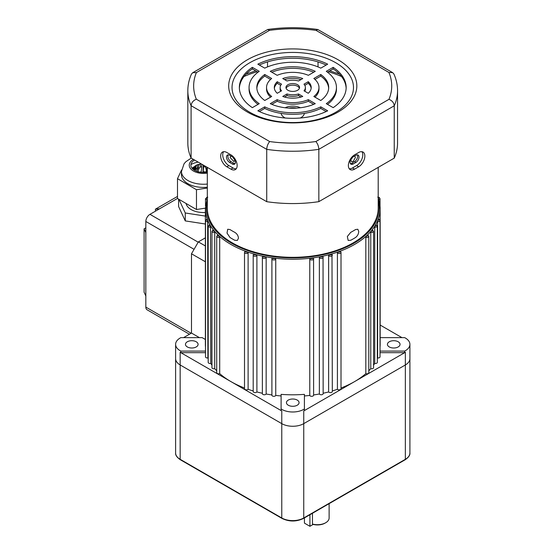 <?xml version="1.0" encoding="UTF-8"?>
<svg xmlns="http://www.w3.org/2000/svg" width="554" height="554" viewBox="0 0 554 554"><rect width="100%" height="100%" fill="white"/><g stroke="black" fill="none" stroke-linecap="round" stroke-linejoin="round"><path stroke-width="0.83" d="M217.639 235.36L218.144 235.048A0.969 0.561 0 0 0 217.964 235.921A0.969 0.561 0 0 0 219.169 235.997A87.387 50.449 180 0 0 230.97 244.466A87.387 50.449 180 0 0 245.63 251.274L244.82 251.765L245.63 251.274A87.387 50.449 0 0 0 247.278 251.869L248.109 252.949L248.109 389.31A87.387 50.449 0 0 0 253.199 390.93M378.278 198.415A87.387 50.449 180 0 1 380.148 208.789A87.387 50.449 180 0 1 378.278 219.162A87.387 50.449 180 0 1 377.856 220.257A87.387 50.449 180 0 1 375.695 224.682A87.387 50.449 180 0 1 375.065 225.741A87.387 50.449 180 0 1 372.046 230A87.387 50.449 180 0 1 371.208 231.011A87.387 50.449 180 0 1 367.378 235.048A87.387 50.449 180 0 1 366.346 235.997A87.387 50.449 180 0 1 339.886 251.274A87.387 50.449 180 0 1 338.238 251.869A87.387 50.449 180 0 1 331.257 254.085A87.387 50.449 180 0 1 329.498 254.563A87.387 50.449 180 0 1 322.123 256.308A87.387 50.449 180 0 1 320.288 256.675A87.387 50.449 180 0 1 312.622 257.922A87.387 50.449 180 0 1 310.725 258.164A87.387 50.449 180 0 1 274.798 258.164A87.387 50.449 180 0 1 272.9 257.922A87.387 50.449 180 0 1 265.228 256.675A87.387 50.449 180 0 1 263.392 256.308A87.387 50.449 180 0 1 256.017 254.563A87.387 50.449 180 0 1 254.265 254.085A87.387 50.449 180 0 1 247.278 251.869A0.969 0.561 0 0 1 245.768 251.973A0.969 0.561 0 0 1 245.63 251.274M207.044 219.405L207.238 219.162A0.969 0.561 0 0 0 206.51 219.55A0.969 0.561 0 0 0 206.76 220.104A0.969 0.561 0 0 0 207.66 220.257L207.888 357.953A87.387 50.449 0 0 0 208.193 358.653M209.523 224.945L209.821 224.682A0.969 0.561 0 0 0 209.447 225.61A0.969 0.561 0 0 0 210.458 225.741L210.79 363.424A87.387 50.449 0 0 0 211.947 365.134M213.068 230.284L213.47 230A0.969 0.561 0 0 0 213.2 230.907A0.969 0.561 0 0 0 214.308 231.011L214.744 232.306L214.744 368.666A87.387 50.449 0 0 0 216.711 370.792M256.904 391.948L256.904 255.588L256.017 254.563A0.969 0.561 0 0 1 254.452 254.722A0.969 0.561 0 0 1 254.265 254.085L253.524 254.244L253.199 255.117L253.199 391.477A1.939 1.122 0 0 0 254.722 392.571A1.939 1.122 0 0 0 256.904 391.948A87.387 50.449 0 0 0 262.367 393.243M262.478 256.911L262.367 257.285A1.939 1.122 180 0 1 262.478 256.911L263.392 256.308A0.969 0.561 0 0 0 263.621 256.89A0.969 0.561 0 0 0 265.228 256.675L266.155 257.638L266.155 393.998A87.387 50.449 0 0 0 271.903 394.933M271.952 258.586L271.903 258.836A1.939 1.122 180 0 1 271.952 258.586L272.9 257.922A0.969 0.561 0 0 0 273.157 258.441A0.969 0.561 0 0 0 274.119 258.586A0.969 0.561 0 0 0 274.798 258.164L275.747 259.071L275.747 395.431A87.387 50.449 0 0 0 281.107 395.944M309.776 259.071L310.725 258.164A0.969 0.561 0 0 0 310.988 258.441A0.969 0.561 0 0 0 312.144 258.538A0.969 0.561 0 0 0 312.622 257.922L313.564 258.586A1.939 1.122 180 0 1 313.612 258.836A1.939 1.122 180 0 1 312.414 259.874A1.939 1.122 180 0 1 310.302 259.632A1.939 1.122 180 0 1 309.776 259.071L309.776 395.431A1.939 1.122 0 0 0 311.874 396.311A1.939 1.122 0 0 0 313.612 395.196L313.564 258.586M319.367 257.638L320.288 256.675A0.969 0.561 0 0 0 320.524 256.89A0.969 0.561 0 0 0 321.729 256.966A0.969 0.561 0 0 0 322.123 256.308L323.037 256.911A1.939 1.122 180 0 1 323.155 257.285A1.939 1.122 180 0 1 321.95 258.323A1.939 1.122 180 0 1 319.838 258.081A1.939 1.122 180 0 1 319.367 257.638L319.367 393.998A1.939 1.122 0 0 0 321.521 394.753A1.939 1.122 0 0 0 323.155 393.645L323.037 256.911M328.619 255.588L329.498 254.563A0.969 0.561 0 0 0 329.692 254.722A0.969 0.561 0 0 0 330.946 254.785A0.969 0.561 0 0 0 331.257 254.085L332.123 254.625A1.939 1.122 180 0 1 332.324 255.117A1.939 1.122 180 0 1 331.126 256.156A1.939 1.122 180 0 1 329.007 255.913A1.939 1.122 180 0 1 328.619 255.588L328.619 391.948A1.939 1.122 0 0 0 330.8 392.571A1.939 1.122 0 0 0 332.324 391.477L331.991 254.244M332.324 390.93A87.387 50.449 0 0 0 337.407 389.31A1.939 1.122 0 0 0 339.595 389.808A1.939 1.122 0 0 0 341.008 388.728L341.008 252.368A1.939 1.122 180 0 1 339.81 253.407A1.939 1.122 180 0 1 337.691 253.164A1.939 1.122 180 0 1 337.407 252.949L338.238 251.869A0.969 0.561 0 0 0 338.383 251.973A0.969 0.561 0 0 0 339.671 252.015A0.969 0.561 0 0 0 339.886 251.274L340.703 251.765M367.697 234.924L368.812 236.316A1.939 1.122 180 0 1 367.801 237.299A1.939 1.122 180 0 1 365.82 237.264L366.346 235.997A0.969 0.561 0 0 0 367.627 235.872A0.969 0.561 0 0 0 367.551 235.131A0.969 0.561 0 0 0 367.378 235.048L367.877 235.36M372.295 229.855L373.576 231.302A1.939 1.122 180 0 1 370.778 232.306L371.208 231.011A0.969 0.561 0 0 0 372.426 230.831A0.969 0.561 0 0 0 372.323 230.111A0.969 0.561 0 0 0 372.046 230L372.447 230.284M375.875 224.522L377.329 226.011A1.939 1.122 180 0 1 374.733 227.064L375.065 225.741A0.969 0.561 0 0 0 376.208 225.513A0.969 0.561 0 0 0 376.069 224.82A0.969 0.561 0 0 0 375.695 224.682L376 224.945M378.396 218.989L379.248 219.266L380.016 220.499A1.939 1.122 180 0 1 377.634 221.593L377.856 220.257A0.969 0.561 0 0 0 378.922 219.98A0.969 0.561 0 0 0 378.763 219.315A0.969 0.561 0 0 0 378.278 219.162L378.472 219.405M187.314 346.936A6.309 3.643 180 0 1 185.472 344.353A6.309 3.643 180 0 1 189.364 340.987A6.309 3.643 180 0 1 196.241 341.776A6.309 3.643 180 0 1 198.09 344.353A6.309 3.643 180 0 1 194.198 347.725A6.309 3.643 180 0 1 187.314 346.936M389.275 346.936A6.309 3.643 180 0 1 387.426 344.353A6.309 3.643 180 0 1 391.325 340.987A6.309 3.643 180 0 1 398.201 341.776A6.309 3.643 180 0 1 400.05 344.353A6.309 3.643 180 0 1 396.152 347.725A6.309 3.643 180 0 1 389.275 346.936M288.295 405.23A6.309 3.643 180 0 1 286.446 402.654A6.309 3.643 180 0 1 290.344 399.289A6.309 3.643 180 0 1 297.221 400.078A6.309 3.643 180 0 1 299.07 402.654A6.309 3.643 180 0 1 295.178 406.02A6.309 3.643 180 0 1 288.295 405.23M281.107 410.542L281.107 408.956A15.533 8.968 0 0 0 281.771 409.364A15.533 8.968 0 0 0 304.409 408.956L304.409 394.358A87.387 50.449 180 0 1 281.107 394.358L281.107 410.542A15.533 8.968 0 0 0 281.771 410.95L230.97 381.616A87.387 50.449 0 0 0 244.508 388.008M205.375 339.491L202.155 337.628L180.874 337.628A15.533 8.968 0 0 0 175.611 344.353A15.533 8.968 0 0 0 180.161 350.696A15.533 8.968 0 0 0 180.874 351.084L180.874 352.669L205.506 352.669M175.611 452.964A15.533 8.968 0 0 0 180.161 459.308A0.969 0.561 -60 0 0 180.362 459.758C176.92 457.389 175.341 455.125 175.611 452.964L175.611 358.625A15.533 8.968 180 0 0 180.161 364.968L281.771 423.637A15.533 8.968 180 0 0 303.744 423.637L405.355 364.968A15.533 8.968 180 0 0 409.905 358.625A15.533 8.968 180 0 1 405.355 364.968L303.744 423.637A15.533 8.968 180 0 1 281.771 423.637L180.161 364.968A15.533 8.968 180 0 1 175.611 358.625L175.611 344.353M205.506 347.102A87.387 50.449 180 0 1 205.375 344.353L205.375 208.789A87.387 50.449 180 0 0 207.238 219.162A87.387 50.449 180 0 0 207.66 220.257A87.387 50.449 180 0 0 209.821 224.682A87.387 50.449 180 0 0 210.458 225.741A87.387 50.449 180 0 0 213.47 230A87.387 50.449 180 0 0 214.308 231.011A87.387 50.449 180 0 0 218.144 235.048A87.387 50.449 180 0 0 219.169 235.997L219.703 237.264L219.703 373.625A87.387 50.449 0 0 0 230.97 381.616L180.161 352.282A15.533 8.968 0 0 0 180.874 352.669M378.202 198.097L380.148 208.789L380.148 344.353A87.387 50.449 180 0 1 380.016 347.102M377.329 358.653A87.387 50.449 0 0 0 377.634 357.953A1.939 1.122 0 0 0 380.016 356.859L380.016 220.499M377.634 221.593L377.634 357.953M373.576 365.134A87.387 50.449 0 0 0 374.733 363.424A1.939 1.122 0 0 0 377.329 362.364L377.329 226.011M374.733 227.064L374.733 363.424M368.812 370.792A87.387 50.449 0 0 0 370.003 369.532A87.387 50.449 0 0 0 370.778 368.666A1.939 1.122 0 0 0 373.576 367.662L373.576 231.302M370.778 232.306L370.778 368.666M341.008 388.008A87.387 50.449 0 0 0 354.553 381.616A87.387 50.449 0 0 0 365.82 373.625A1.939 1.122 0 0 0 367.801 373.659A1.939 1.122 0 0 0 368.812 372.676L368.812 236.316M365.82 237.264L365.82 373.625M337.407 252.949L337.407 389.31M323.155 393.243A87.387 50.449 0 0 0 328.619 391.948M313.612 394.933A87.387 50.449 0 0 0 319.367 393.998M304.409 395.944A87.387 50.449 0 0 0 309.776 395.431M219.703 237.264A1.939 1.122 180 0 1 217.279 237.112A1.939 1.122 180 0 1 216.711 236.316L216.711 372.676A1.939 1.122 0 0 0 217.722 373.659A1.939 1.122 0 0 0 219.703 373.625M214.744 232.306A1.939 1.122 180 0 1 212.514 232.098A1.939 1.122 180 0 1 211.947 231.302L211.947 367.662A1.939 1.122 0 0 0 214.744 368.666M210.79 227.064A1.939 1.122 180 0 1 208.761 226.801A1.939 1.122 180 0 1 208.193 226.011L208.193 362.364A1.939 1.122 0 0 0 210.79 363.424M207.888 221.593A1.939 1.122 180 0 1 206.074 221.295A1.939 1.122 180 0 1 205.506 220.499L205.506 356.859A1.939 1.122 0 0 0 207.888 357.953M183.575 337.628L191.49 333.058L191.49 253.78L198.36 241.89L205.375 237.839M199.405 337.628L191.49 333.058M205.423 261.8L191.49 253.78M380.016 352.669L404.649 352.669A15.533 8.968 0 0 0 405.355 352.282L303.744 410.95A15.533 8.968 0 0 0 304.409 410.542L304.409 408.956M271.952 394.94A1.939 1.122 0 0 0 271.903 395.196A1.939 1.122 0 0 0 273.648 396.311A1.939 1.122 0 0 0 275.747 395.431M266.155 257.638A1.939 1.122 180 0 1 262.935 258.081A1.939 1.122 180 0 1 262.367 257.285L262.367 393.645A1.939 1.122 0 0 0 264.002 394.753A1.939 1.122 0 0 0 266.155 393.998M248.109 252.949A1.939 1.122 180 0 1 245.076 253.164A1.939 1.122 180 0 1 244.508 252.368L244.508 388.728A1.939 1.122 0 0 0 245.928 389.808A1.939 1.122 0 0 0 248.109 389.31M380.148 325.046L401.948 337.628M380.016 351.084L404.649 351.084A15.533 8.968 0 0 0 409.905 344.353A15.533 8.968 0 0 0 404.649 337.628L380.148 337.628M404.649 351.084L404.649 352.669M205.257 261.73L205.375 260.29M205.375 245.941L198.36 241.89M180.874 351.084L205.506 351.084M354.761 156.055L355.398 157.509L353.175 161.456L351.555 161.609L350.869 160.127L351.021 159.116M234.494 159.116L234.647 160.127L233.968 161.609L230.118 157.509L230.762 156.055M358.729 231.42C358.57 233.968 357.503 235.997 355.536 237.5A85.441 49.334 180 0 1 353.175 238.912A85.441 49.334 180 0 1 350.724 240.277L348.154 240.429L347.344 236.503L350.724 232.348A85.441 49.334 0 0 0 353.175 230.99A85.441 49.334 0 0 0 355.536 229.571L357.815 229.245L358.729 231.42M238.462 238.158L237.368 240.429L234.792 240.277A85.441 49.334 180 0 1 229.986 237.5L227.022 233.102L227.708 229.245L229.986 229.571A85.441 49.334 0 0 0 234.792 232.348C236.994 233.719 238.213 235.658 238.462 238.158M304.375 113.397A11.655 6.724 180 0 1 300.995 117.621A11.655 6.724 180 0 1 300.24 118.023M285.282 118.023A11.655 6.724 180 0 1 281.148 113.397M378.202 167.384L378.202 207.999A85.441 49.334 180 0 1 353.175 242.881A85.441 49.334 180 0 1 260.061 253.573A85.441 49.334 180 0 1 207.314 207.999L207.314 167.384M285.158 107.767A11.655 6.724 180 0 1 300.365 107.767M288.849 108.113A11.655 6.724 180 0 1 296.674 108.113M233.123 157.433A3.206 1.849 -120 0 0 234.591 159.524M350.924 159.524A3.206 1.849 120 0 0 352.392 157.433M353.175 163.998A4.37 2.521 -60 0 1 350.994 164.213A4.37 2.521 -60 0 1 350.086 162.211A4.37 2.521 -60 0 1 353.175 156.858L355.924 155.279A4.37 2.521 -60 0 1 358.106 155.058A4.37 2.521 -60 0 1 358.777 158.562A4.37 2.521 -60 0 1 355.924 162.412L353.175 163.998L351.804 163.201L354.553 161.616A4.37 2.521 120 0 0 357.309 154.857M350.419 163.624A4.37 2.521 120 0 0 351.804 163.201M229.598 162.412A4.37 2.521 60 0 1 226.503 157.059A4.37 2.521 60 0 1 227.41 155.058A4.37 2.521 60 0 1 229.598 155.279L232.341 156.858A4.37 2.521 60 0 1 235.194 160.708A4.37 2.521 60 0 1 234.529 164.213A4.37 2.521 60 0 1 232.341 163.998L229.598 162.412L230.97 161.616L233.712 163.201A4.37 2.521 -120 0 0 235.104 163.624M228.206 154.857A4.37 2.521 -120 0 0 227.881 156.27A4.37 2.521 -120 0 0 230.97 161.616M348.369 165.584A8.739 5.048 120 0 0 350.183 169.579A8.739 5.048 120 0 0 354.553 169.15L358.673 166.775A8.739 5.048 120 0 0 364.38 159.074A8.739 5.048 120 0 0 363.036 152.066A8.739 5.048 120 0 0 358.673 152.502L354.553 154.878A8.739 5.048 120 0 0 348.369 165.584M349.276 168.776A8.739 5.048 120 0 0 352.489 167.959L356.61 165.584A8.739 5.048 120 0 0 361.997 158.832A8.739 5.048 120 0 0 361.887 151.685M220.672 156.069A8.739 5.048 -120 0 0 226.849 166.775L230.97 169.15A8.739 5.048 -120 0 0 235.339 169.579A8.739 5.048 -120 0 0 236.676 162.578A8.739 5.048 -120 0 0 230.97 154.878L226.849 152.502A8.739 5.048 -120 0 0 222.479 152.066A8.739 5.048 -120 0 0 220.672 156.069M223.636 151.685A8.739 5.048 -120 0 0 222.729 154.878A8.739 5.048 -120 0 0 228.906 165.584L233.026 167.959A8.739 5.048 -120 0 0 236.246 168.776M297.567 90.267A6.793 3.926 0 0 0 299.555 87.49A6.793 3.926 0 0 0 295.358 83.869A6.793 3.926 0 0 0 287.955 84.72A6.793 3.926 0 0 0 285.961 87.49A6.793 3.926 0 0 0 290.158 91.119A6.793 3.926 0 0 0 297.567 90.267M299.416 88.287A6.793 3.926 0 0 0 294.707 85.323A6.793 3.926 0 0 0 287.955 86.306A6.793 3.926 0 0 0 286.106 88.287M338.072 112.067A64.084 37 0 0 0 338.072 59.749A64.084 37 0 0 0 247.444 59.749A64.084 37 0 0 0 247.444 112.067A64.084 37 0 0 0 338.072 112.067M335.696 112.282A60.718 35.054 0 0 0 335.696 62.706A60.718 35.054 0 0 0 249.826 62.706A60.718 35.054 0 0 0 249.826 112.282A60.718 35.054 0 0 0 335.696 112.282M267.534 66.895L267.534 61.903M318.031 66.916L318.031 61.916M315.863 141.54L388.977 99.325C392.142 100.599 393.894 102.76 394.24 105.8A104.865 60.545 180 0 0 397.55 90.704L397.55 143.029A104.865 60.545 180 0 1 394.24 158.125L394.24 105.8L318.841 149.331A104.865 60.545 180 0 1 266.723 149.358C266.931 146.235 267.921 143.631 269.694 141.561A99.034 57.18 0 0 0 315.863 141.54C317.643 143.611 318.64 146.208 318.841 149.331L318.841 201.656A104.865 60.545 180 0 1 266.723 201.684L266.723 149.358L191.095 105.696C191.442 102.649 193.194 100.496 196.358 99.221L269.694 141.561M394.24 158.125L318.841 201.656M191.095 158.022L191.095 105.696A104.865 60.545 180 0 1 187.827 90.704L187.827 143.029A104.865 60.545 180 0 0 191.095 158.022L266.723 201.684M313.709 104.346L308.349 101.25A26.218 15.138 180 0 1 277.173 101.25L271.813 104.346M326.174 111.541L320.787 108.432A43.69 25.228 180 0 1 264.736 108.432L259.341 111.541M328.661 88.287A35.927 20.74 0 0 0 320.759 76.085L314.956 79.437M318.972 87.49A26.218 15.138 180 0 1 313.841 96.493L320.759 100.489A35.927 20.74 0 0 0 328.688 87.49A35.927 20.74 0 0 0 320.759 74.499L313.841 78.495A26.218 15.138 180 0 1 318.972 87.49L318.972 89.076A26.218 15.138 180 0 1 314.956 97.137M305.379 87.49A12.624 7.285 180 0 1 304.001 90.808L308.259 93.273A18.448 10.651 0 0 0 311.209 87.49A18.448 10.651 0 0 0 308.259 81.715L304.001 84.173A12.624 7.285 180 0 1 305.379 87.49L305.379 89.076A12.624 7.285 180 0 1 304.797 91.272M311.154 88.287A18.448 10.651 0 0 0 308.259 83.301L304.797 85.302M346.146 88.287A53.406 30.83 0 0 0 333.169 68.918L327.497 72.193M336.451 87.49A43.69 25.228 180 0 1 326.278 103.674L333.169 107.649A53.406 30.83 0 0 0 346.16 87.49A53.406 30.83 0 0 0 333.169 67.339L326.278 71.314A43.69 25.228 180 0 1 336.451 87.49L336.451 89.076A43.69 25.228 180 0 1 327.497 104.381M301.016 97.019L298.509 95.565A12.624 7.285 180 0 1 287.014 95.565L284.5 97.019M258.019 72.193L252.354 68.918A53.406 30.83 0 0 0 239.376 88.287M258.019 104.381A43.69 25.228 180 0 1 249.065 89.076L249.065 87.49A43.69 25.228 180 0 1 259.237 71.314L252.354 67.339A53.406 30.83 0 0 0 239.356 87.49A53.406 30.83 0 0 0 252.354 107.649L259.237 103.674A43.69 25.228 180 0 1 249.065 87.49M301.016 79.554A18.448 10.651 0 0 0 284.5 79.554M270.567 97.137A26.218 15.138 180 0 1 266.543 89.076L266.543 87.49A26.218 15.138 180 0 1 271.682 78.495L264.757 74.499A35.927 20.74 0 0 0 256.834 87.49A35.927 20.74 0 0 0 264.757 100.489L271.682 96.493A26.218 15.138 180 0 1 266.543 87.49M270.567 79.437L264.757 76.085A35.927 20.74 0 0 0 256.862 88.287M313.709 72.228A35.927 20.74 0 0 0 271.813 72.228M280.726 85.302L277.263 83.301A18.448 10.651 0 0 0 274.362 88.287M280.726 91.272A12.624 7.285 180 0 1 280.137 89.076L280.137 87.49A12.624 7.285 180 0 1 281.522 84.173L277.263 81.715A18.448 10.651 0 0 0 274.313 87.49A18.448 10.651 0 0 0 277.263 93.273L281.522 90.808A12.624 7.285 180 0 1 280.137 87.49M326.174 65.033A53.406 30.83 0 0 0 259.341 65.033M270.255 103.66A35.927 20.74 0 0 0 315.268 103.66L308.349 99.665A26.218 15.138 180 0 1 277.173 99.665L270.255 103.66M257.845 110.821A53.406 30.83 0 0 0 327.677 110.821L320.787 106.846A43.69 25.228 180 0 1 264.736 106.846L257.845 110.821M282.755 96.444A18.448 10.651 0 0 0 302.768 96.444L298.509 93.979A12.624 7.285 180 0 1 287.014 93.979L282.755 96.444M287.014 81.002A12.624 7.285 180 0 1 298.509 81.002L302.768 78.543A18.448 10.651 0 0 0 282.755 78.543L287.014 81.002M277.173 75.323A26.218 15.138 180 0 1 308.349 75.323L315.268 71.328A35.927 20.74 0 0 0 270.255 71.328L277.173 75.323M327.677 64.167A53.406 30.83 0 0 0 257.845 64.167L264.736 68.142A43.69 25.228 180 0 1 320.787 68.142L327.677 64.167M277.263 83.301L277.263 81.715M264.757 76.085L264.757 74.499M252.354 68.918L252.354 67.339M287.014 95.565L287.014 93.979M298.509 95.565L298.509 93.979M333.169 68.918L333.169 67.339M308.259 83.301L308.259 81.715M320.759 76.085L320.759 74.499M264.736 108.432L264.736 106.846M320.787 108.432L320.787 106.846M277.173 101.25L277.173 99.665M308.349 101.25L308.349 99.665M187.827 90.704C187.841 85.032 189.046 79.506 191.435 74.125L192.681 72.747L196.4 72.567A99.034 57.18 0 0 0 196.358 99.221M388.977 99.325A99.034 57.18 0 0 0 388.936 72.463L392.654 72.643L393.894 74.007C396.318 79.423 397.537 84.991 397.55 90.704M192.681 72.747L267.769 29.48L269.514 30.359L196.4 72.567M388.936 72.463L316.05 30.38L317.802 29.507L392.654 72.643M177.495 198.436L149.954 214.343L198.187 242.188M145.834 232.576L145.834 295.995L144.095 292.242L144.095 228.823L145.834 232.576L145.834 221.475A5.824 3.366 -60 0 1 149.954 214.343M145.834 295.995L145.834 307.096L191.151 333.259M159.566 208.789L155.445 209.156L155.445 211.171M155.445 209.156L177.495 196.428M145.834 227.819L144.095 228.823M189.44 334.242L147.039 309.762A5.824 3.366 -60 0 1 145.834 307.096M199.572 172.114A15.048 8.691 180 0 1 201.227 171.913L201.227 172.356M203.166 172.474L203.166 171.809A15.048 8.691 180 0 1 206.455 171.975L206.455 172.273M205.375 212.48A17.479 10.09 180 0 1 191.151 209.585A17.479 10.09 180 0 1 186.123 203.512M197.155 169.33L197.009 171.435M203.207 165.016L202.951 172.467M206.787 167.079L207.085 172.176M203.63 165.258L203.63 166.719A9.709 5.602 180 0 1 205.07 166.789C205.79 167.523 206.254 169.254 206.455 171.975M205.07 166.089L205.07 166.789M203.166 171.809L203.63 166.719M200.666 163.79L200.306 163.859A9.709 5.602 180 0 1 200.666 163.79A9.709 5.602 180 0 1 200.991 163.735M200.264 163.866L198.54 165.092M200.306 163.859L200.306 167.031A9.709 5.602 180 0 1 201.698 166.816L201.227 171.913M201.698 164.143L201.698 166.816M198.041 172.405C198.367 169.656 199.121 167.869 200.306 167.031M195.133 165.902L197.363 164.808A9.709 5.602 180 0 1 198.54 164.33L198.54 167.502L196.538 171.262M196.199 165.244L198.54 164.33M197.363 164.808L197.363 167.98A9.709 5.602 180 0 1 198.54 167.502M194.849 170.487L197.363 167.98M195.16 166.283A9.709 5.602 180 0 1 195.984 165.604L195.984 168.776A9.709 5.602 180 0 0 195.16 169.455L195.16 166.283L191.975 168.153L195.984 165.604M194.336 170.023L195.16 169.455M192.653 168.908L193.969 168.104A9.709 5.602 180 0 1 194.336 167.301L194.336 170.196M192.183 168.409L194.336 167.301M193.969 168.104L193.969 169.96M193.886 169.905A9.709 5.602 180 0 1 193.796 169.226L193.325 169.496M205.375 216.088L185.271 212.978L178.942 199.343M205.375 224.01L185.271 220.901L178.596 206.524L178.596 199.142M185.271 212.978L185.271 220.901M190.936 164.524A18.448 10.651 180 0 1 198.2 162.121M207.314 172.135A12.624 7.285 180 0 1 194.558 170.327A12.624 7.285 180 0 1 194.579 160.037M207.314 184.06A22.042 12.728 180 0 1 187.882 180.5A22.042 12.728 180 0 1 181.463 171.532L181.463 174.704A22.042 12.728 0 0 0 187.882 183.672A22.042 12.728 0 0 0 207.314 187.231M207.314 188.035L196.469 189.697L177.495 178.679L181.553 170.03M205.382 208.152L196.469 209.516L196.469 189.697M196.469 209.516L177.495 198.498L177.495 178.679M312.456 513.274L312.456 524.049A11.655 6.724 0 0 0 325.717 522.734A11.655 6.724 0 0 0 329.124 517.976L329.124 503.648M325.717 522.734L325.032 523.128A10.678 6.163 180 0 1 313.19 524.416L312.456 524.049M309.921 514.735L309.921 526.3L313.19 524.416M309.921 526.3L304.43 523.128L304.43 517.907M207.314 200.541A86.417 49.895 0 0 0 231.655 243.275A86.417 49.895 0 0 0 331.721 252.527A86.417 49.895 0 0 0 378.202 200.541M206.767 199.71A1.939 1.122 180 0 1 206.074 199.454A1.939 1.122 180 0 1 205.506 198.664L207.792 197.155M207.314 197.314A0.969 0.561 0 0 0 206.524 197.688A0.969 0.561 0 0 0 206.76 198.263A0.969 0.561 0 0 0 207.203 198.415M256.904 255.588A1.939 1.122 180 0 1 253.767 255.913A1.939 1.122 180 0 1 253.199 255.117M275.747 259.071A1.939 1.122 180 0 1 274.396 259.916A1.939 1.122 180 0 1 272.471 259.632A1.939 1.122 180 0 1 271.903 258.836L271.903 395.196M377.724 197.155L379.248 197.425L380.016 198.664A1.939 1.122 180 0 1 378.749 199.71M378.32 198.415A0.969 0.561 0 0 0 379.012 198.02A0.969 0.561 0 0 0 378.763 197.473A0.969 0.561 0 0 0 378.202 197.314M281.771 410.95L281.771 517.976L180.161 459.308L180.161 352.282M303.744 410.95L303.744 517.976A0.969 0.561 60 0 1 303.544 518.419C296.355 521.854 289.167 521.854 281.979 518.419A0.969 0.561 -60 0 1 281.771 517.976A15.533 8.968 0 0 0 303.744 517.976L405.355 459.308L405.355 352.282M341.541 76.535A79.617 45.968 0 0 0 328.3 71.729M257.215 71.729A79.617 45.968 0 0 0 243.975 76.535M352.489 167.959L354.553 169.15M228.906 165.584L226.849 166.775M316.05 30.38A99.034 57.18 0 0 0 269.514 30.359M233.026 167.959L230.97 169.15M356.61 165.584L358.673 166.775M233.712 163.201L232.341 163.998M354.553 161.616L355.924 162.412M194.066 249.321L145.834 221.475M193.415 159.358A14.272 8.241 0 0 0 193.388 170.999A14.272 8.241 0 0 0 207.314 173.132M303.544 518.419L405.154 459.758A0.969 0.561 60 0 0 405.355 459.308A15.533 8.968 0 0 0 409.905 452.964L409.905 344.353M205.506 220.499L207.127 218.989M208.193 226.011L209.641 224.522M211.947 231.302L213.221 229.855M216.711 236.316L217.819 234.924M244.508 252.368L244.986 251.343M380.016 198.664L380.016 206.012M205.506 198.664L205.506 206.012M341.008 252.368L340.537 251.343M207.314 198.097L205.375 208.789M339.436 74.097L329.81 70.857M255.706 70.857L246.087 74.097M267.769 29.48C284.444 27.098 301.127 27.111 317.802 29.507M191.22 158.091L185.819 161.754L184.046 163.797L181.463 171.532M180.362 459.758L281.979 518.419M405.154 459.758C408.596 457.389 410.182 455.125 409.905 452.964"/></g></svg>
